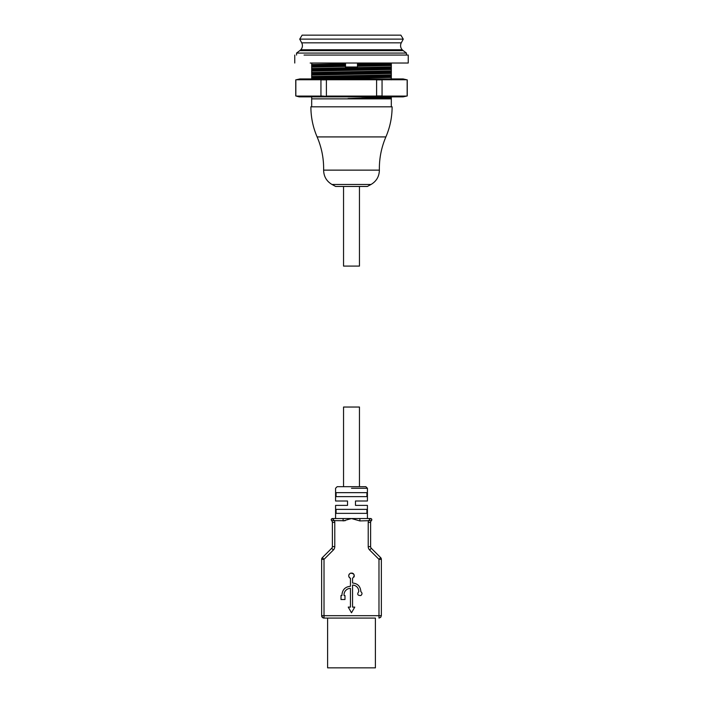 <?xml version="1.0" encoding="UTF-8"?>
<svg xmlns="http://www.w3.org/2000/svg" width="703" height="703" viewBox="0 0 703 703"><rect width="100%" height="100%" fill="white"/><g stroke="black" fill="none" stroke-linecap="round" stroke-linejoin="round"><path stroke-width="1.05" d="M343.539 186.462L343.539 266.094L359.461 266.094L359.461 186.462M359.461 486.678L359.461 407.037L343.539 407.037L343.539 486.678M351.5 35.15L400.877 35.15L403.267 39.131L299.733 39.131L302.123 35.15L351.5 35.15M391.316 98.482L391.316 97.084L348.029 98.561L391.316 98.482L391.316 106.821L311.684 106.821L311.684 96.75M311.684 63.024L311.684 79.061M391.316 79.826L391.316 63.024M391.316 98.859L311.684 98.859M314.68 78.947L391.316 77.462M311.684 78.077L391.316 76.601M391.316 75.845L311.684 77.312M311.684 76.46L391.316 74.861M311.684 74.096L391.316 72.62M391.316 71.855L311.684 73.332M311.684 72.479L391.316 70.88M311.684 70.115L391.316 68.639M391.316 67.875L311.684 69.351M311.684 68.49L391.316 66.899M311.684 66.135L345.524 65.484M357.476 65.309L391.316 64.658M391.316 63.894L357.476 64.544M345.524 64.72L311.684 65.37M361.702 98.016L391.316 97.374M402.23 49.772L300.77 49.772L299.777 50.642L403.223 50.642L402.23 49.772A5.976 5.976 0 0 1 401.29 42.839L403.267 39.131M300.77 49.772A5.976 5.976 0 0 0 301.71 42.839L401.29 42.839M345.524 63.024L345.524 67.005L357.476 67.005L357.476 63.024M296.552 55.062L296.552 53.068L406.448 53.068L406.448 55.062M331.974 184.467L371.026 184.467L367.344 186.462L335.656 186.462L331.974 184.467C326.535 181.233 323.758 176.462 323.626 170.135L323.644 168.509C323.617 157.534 321.438 147.006 317.115 136.918C312.984 127.313 310.911 117.278 310.884 106.821L311.684 106.821M391.316 106.821L392.116 106.821C392.089 117.278 390.016 127.313 385.885 136.918L317.115 136.918M371.026 184.467C376.465 181.233 379.242 176.462 379.374 170.135L323.626 170.135M299.865 78.947L295.752 79.861L295.752 95.951L299.162 96.865L369.945 96.865L376.606 95.951L376.606 79.861L369.945 78.947L333.055 78.947L326.394 79.861L320.946 79.861L318.31 78.947L299.865 78.947L296.341 79.747L320.454 79.747M333.055 78.947L318.31 78.947M320.946 79.861L320.946 95.951L333.055 96.865M326.394 79.861L326.394 95.951M327.378 79.747L375.622 79.747M375.622 96.074L327.378 96.074M369.945 78.947L384.69 78.947L382.054 79.861L376.606 79.861M382.546 79.747L406.659 79.747L403.135 78.947L384.69 78.947M403.135 78.947L406.659 79.747M296.341 79.747L295.84 79.861L295.84 95.951L299.865 96.865M318.31 96.865L320.454 96.074L296.341 96.074M320.454 96.074L320.946 95.951M376.606 95.951L382.054 95.951L384.69 96.865L403.135 96.865L406.659 96.074L382.546 96.074M369.945 96.865L384.69 96.865M382.054 79.861L382.054 95.951M369.365 96.865L374.892 96.873M328.108 96.865L345.226 96.865M407.248 79.861L407.248 95.951L403.135 96.865M406.659 96.074L407.16 95.951L407.16 79.861M304.056 55.062L408.241 55.062L408.241 63.024L310.19 63.024M375.393 667.85L327.607 667.85L327.607 618.078L375.393 618.078L375.393 667.85M341.939 594.782C342.449 589.615 345.287 586.777 350.454 586.276C345.287 586.777 342.449 589.615 341.939 594.782L341.939 595.538L340.999 595.538L340.999 599.518L344.98 599.518L344.98 595.538L344.039 595.538L344.039 594.782A6.415 6.415 0 0 1 350.454 588.367L350.454 607.102L348.24 607.102L351.5 612.788L354.76 607.102L352.546 607.102L352.546 585.098A6.195 6.195 0 0 1 358.741 591.293A6.195 6.195 0 0 0 352.546 585.098M359.892 519.236L359.892 518.533L343.108 518.533L343.108 520.923L351.5 518.533L359.892 520.923L371.412 520.615A2.39 2.39 0 0 0 370.613 522.399L370.613 546.609A2.39 2.39 0 0 0 371.316 548.296L380.666 557.646A2.39 2.39 0 0 1 381.36 559.342L381.36 615.687L378.979 615.687L378.979 618.078L380.666 617.375L381.36 615.687M352.546 583.007C357.581 583.499 360.349 586.258 360.832 591.293C360.349 586.258 357.581 583.499 352.546 583.007L352.546 578.358C355.191 575.274 354.497 573.551 350.454 573.173C348.17 574.905 348.17 576.627 350.454 578.358L349.936 578.077M349.461 577.673L349.039 577.084M348.75 576.232L348.723 575.485M348.996 574.527L349.338 574M350.454 573.173L352.282 573.086M353.055 573.446L353.635 573.964M354.136 574.834L354.277 575.414M354.242 576.302L353.996 577.022M360.832 591.627C362.37 592.928 362.37 594.228 360.832 595.529C357.625 595.582 356.922 594.281 358.741 591.627C356.922 594.281 357.625 595.582 360.832 595.529C362.37 594.228 362.37 592.928 360.832 591.627L360.832 591.293M350.454 578.358L350.454 586.276M333.38 549.992L331.684 548.296L322.334 557.646L324.021 559.342L333.38 549.992A4.78 4.78 0 0 0 334.777 546.609L334.777 522.399A4.78 4.78 0 0 0 334.54 520.923L332.387 518.533L343.108 518.533M321.816 558.428A2.39 2.39 0 0 1 322.334 557.646A2.39 2.39 0 0 0 321.64 559.342L321.64 615.687L324.021 615.687L324.021 618.078L375.393 618.078M380.165 558.147L378.979 559.342L378.979 615.687L324.021 615.687L324.021 559.342L321.64 559.342M359.892 519.227L359.892 520.923M369.822 519.227L368.46 520.923A4.78 4.78 0 0 0 368.223 522.399L368.223 546.609A4.78 4.78 0 0 0 369.62 549.992L378.979 559.342L381.36 559.342M331.684 548.296A2.39 2.39 0 0 0 332.387 546.609L332.387 522.399A2.39 2.39 0 0 0 331.588 520.615L345.155 520.712M380.174 558.147L380.666 557.646L371.316 548.296L369.62 549.992M359.892 518.533L370.613 518.533L369.822 519.236L370.613 518.533A1.195 1.195 0 0 1 371.553 518.99M335.577 518.533L335.577 505.395L347.519 505.395L347.519 501.011L335.577 501.011L335.577 488.269L337.168 486.678L365.832 486.678L367.423 488.269L351.5 488.269C330.955 488.269 330.955 488.269 351.5 488.269M366.922 492.654L336.078 492.654L336.078 496.634L366.922 496.634L366.922 492.654M351.5 509.376L366.922 509.376L366.922 513.357L336.078 513.357L336.078 509.376L351.5 509.376M367.423 488.269L367.423 501.011L355.481 501.011L355.481 505.395L367.423 505.395L367.423 518.533M321.64 615.687L322.651 617.638A2.39 2.39 0 0 0 324.021 618.078L322.334 617.375A2.39 2.39 0 0 1 321.64 615.687M327.607 618.078L324.021 618.078M371.659 519.157A1.195 1.195 0 0 1 371.412 520.615C372.08 519.561 371.808 518.867 370.613 518.533L370.613 518.533C371.808 518.867 372.08 519.561 371.412 520.615L371.043 520.58M331.236 519.42L332.387 518.533C331.192 518.867 330.92 519.57 331.588 520.615L331.192 519.658M331.895 520.589L331.588 520.615C330.92 519.57 331.192 518.867 332.387 518.533L333.178 519.227M311.684 63.129L314.469 63.024M388.531 78.947L391.316 78.841M311.684 75.08L391.316 73.481M311.684 71.1L391.316 69.5M311.684 67.11L345.524 66.407M357.476 66.223L391.316 65.52M311.684 64.509L345.524 63.806M357.476 63.622L388.539 63.024M368.223 546.609L370.613 546.609M370.613 522.399L368.223 522.399M334.777 522.399L332.387 522.399M332.387 546.609L334.777 546.609M301.71 42.839L299.733 39.131M299.777 50.642L296.552 53.068M403.223 50.642L406.448 53.068M379.374 170.135L379.356 168.509C379.383 157.534 381.562 147.006 385.885 136.918M294.759 63.024L294.759 55.062M371.729 519.297L371.412 520.615C372.072 519.587 371.817 518.893 370.657 518.533M331.588 520.615C330.928 519.596 331.175 518.902 332.343 518.533L331.271 519.297"/></g></svg>
